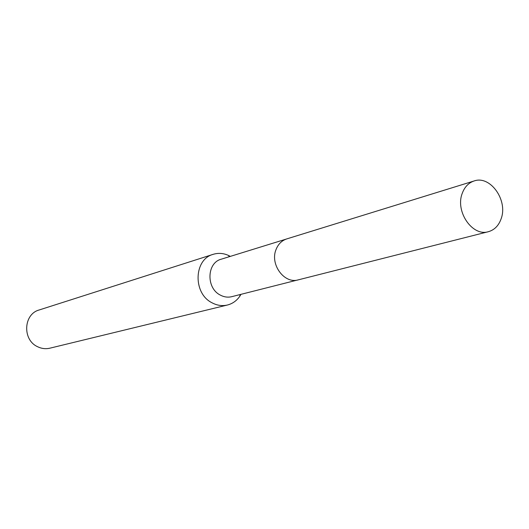 <?xml version="1.0" encoding="UTF-8"?>
<svg xmlns="http://www.w3.org/2000/svg" width="529" height="529" viewBox="0 0 529 529"><rect width="100%" height="100%" fill="white"/><g stroke="black" fill="none" stroke-linecap="round" stroke-linejoin="round"><path stroke-width="0.79" d="M286.044 239.148L221.215 259.203C206.813 262.774 205.999 287.968 220.157 295.003C223.952 297.06 227.82 297.622 231.748 296.676L297.529 280.02M230.313 256.386L228.31 255.368C223.264 253.14 218.219 252.796 213.174 254.337C193.779 259.322 192.774 293.304 211.924 302.74C217.002 305.471 222.16 306.231 227.417 305.021C232.529 303.706 236.655 300.783 239.802 296.253L240.979 294.342M213.174 254.337L39.166 309.974C23.488 314.087 22.218 339.77 37.466 346.66C41.507 348.657 45.653 349.166 49.905 348.181L227.417 305.021M501.181 218.636C508.091 200.193 490.191 175.059 474.11 180.971C468.509 182.842 464.528 187.035 462.174 193.535C455.125 211.673 472.496 236.774 488.366 231.702C494.476 229.956 498.748 225.599 501.181 218.636M474.11 180.971L286.771 238.903C281.838 240.543 278.287 244.021 276.118 249.351C269.645 264.202 284.298 284.225 298.277 279.854L488.366 231.702M229.407 256.671L228.31 255.368M240.06 294.574L239.802 296.253"/></g></svg>
